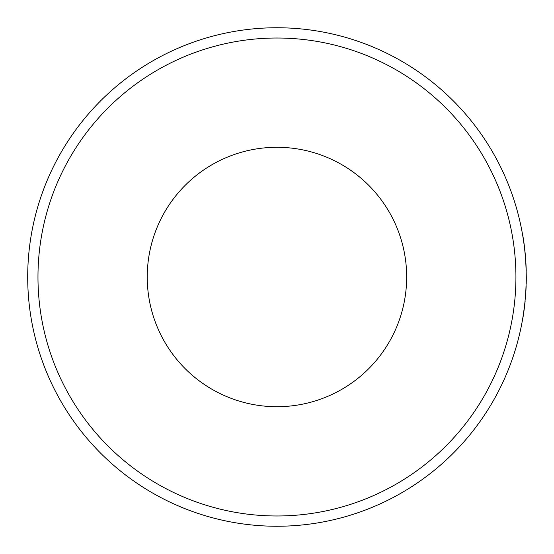 <?xml version="1.0" encoding="UTF-8"?>
<svg xmlns="http://www.w3.org/2000/svg" width="554" height="554" viewBox="0 0 554 554"><rect width="100%" height="100%" fill="white"/><g stroke="black" fill="none" stroke-linecap="round" stroke-linejoin="round"><path stroke-width="0.83" d="M276.952 515.982A238.982 238.982 0 0 0 515.926 277A238.982 238.982 0 0 0 276.952 38.018A238.982 238.982 0 0 0 37.97 277A238.982 238.982 0 0 0 276.952 515.982M276.952 27.748A249.252 249.252 0 0 1 526.196 277A249.252 249.252 0 0 1 276.952 526.252A249.252 249.252 0 0 1 27.7 277A249.252 249.252 0 0 1 276.952 27.748M276.952 147.288A129.712 129.712 0 0 0 147.239 277A129.712 129.712 0 0 0 276.952 406.712A129.712 129.712 0 0 0 406.664 277A129.712 129.712 0 0 0 276.952 147.288M524.063 244.446L524.555 248.427M524.59 248.718A249.252 249.252 0 0 1 525.718 261.516L525.975 266.488M526.051 268.517L526.196 277.312M525.019 301.217L524.79 303.46M525.372 298.509A249.348 249.348 0 0 0 526.148 285.746L525.954 288.038M523.08 316.957L522.131 321.846L523.08 316.957A249.348 249.348 0 0 0 523.821 312.089L524.5 306.888A249.348 249.348 0 0 0 525.123 301.224M524.576 305.379L523.412 314.166M524.285 308.668L524.202 309.257M526.279 280.442L526.265 281.307M526.203 284.015A249.348 249.348 0 0 0 526.3 276.647L526.196 276.647M526.134 271.183L526.3 277.312M526.231 271.176A249.348 249.348 0 0 0 525.94 263.593L525.836 263.593M524.167 244.432L524.659 248.414M522.45 233.94L522.554 233.92A249.348 249.348 0 0 1 525.815 261.509L525.94 263.593"/></g></svg>
